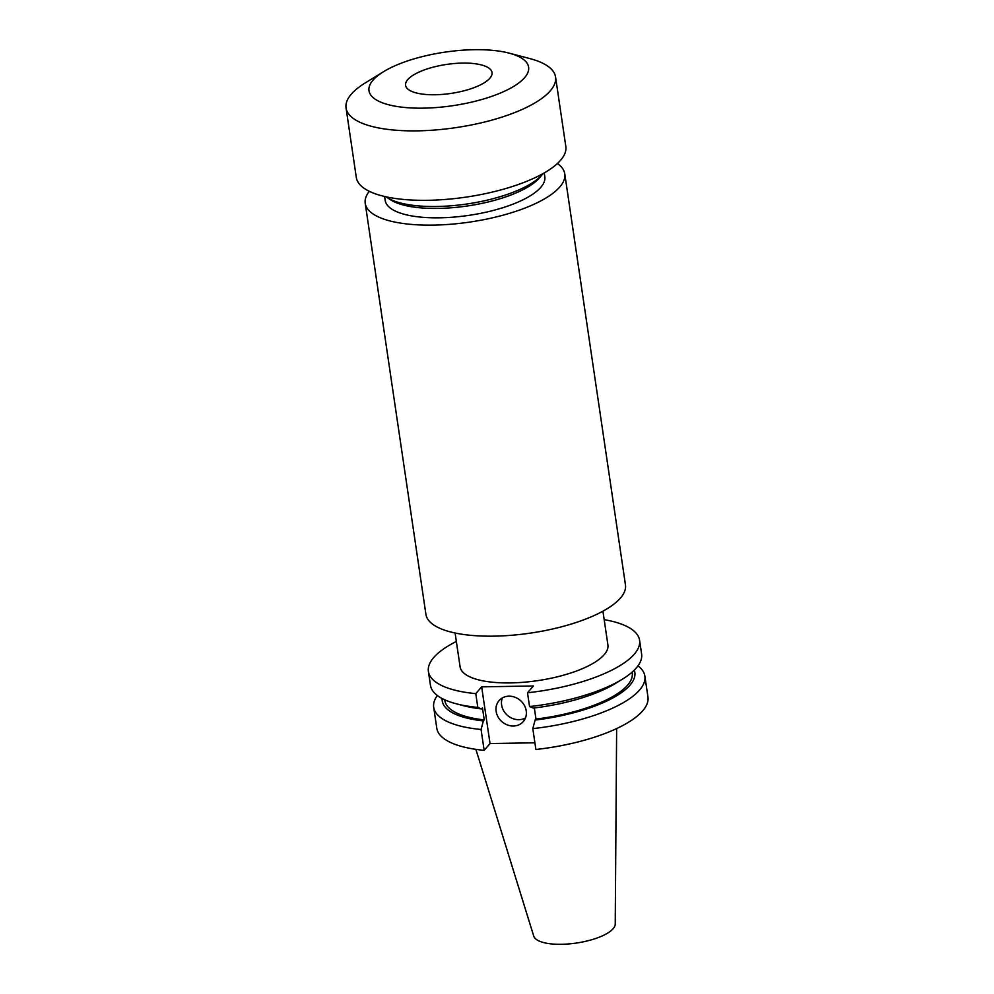 <?xml version="1.0" encoding="UTF-8"?>
<svg xmlns="http://www.w3.org/2000/svg" width="994" height="994" viewBox="0 0 994 994"><rect width="100%" height="100%" fill="white"/><g stroke="black" fill="none" stroke-linecap="round" stroke-linejoin="round"><path stroke-width="1.49" d="M435.086 94.753A43.699 14.662 -8.4 0 0 492.03 72.537A43.699 14.662 -8.4 0 0 462.508 63.094A43.699 14.662 -8.4 0 0 405.564 85.31A43.699 14.662 -8.4 0 0 435.086 94.753M557.398 163.525A100.854 33.833 171.6 0 1 564.766 173.851A100.854 33.833 171.6 0 1 433.359 225.116A100.854 33.833 171.6 0 1 365.22 203.31A100.854 33.833 171.6 0 1 369.283 191.308M564.766 173.851L625.462 584.882A100.854 33.833 171.6 0 1 494.055 636.148A100.854 33.833 171.6 0 1 425.917 614.354L365.22 203.31M543.022 173.615A84.043 28.192 171.6 0 1 542.302 174.509L539.593 177.702A80.676 27.062 171.6 0 1 438.292 208.405A80.676 27.062 171.6 0 1 390.431 199.732L386.914 197.446A84.043 28.192 171.6 0 1 385.97 196.8M544.24 172.919L544.811 176.795A80.676 27.062 171.6 0 1 439.683 217.81A80.676 27.062 171.6 0 1 385.175 200.366L384.603 196.501M542.302 174.509A84.043 28.192 171.6 0 1 436.776 206.491A84.043 28.192 171.6 0 1 386.914 197.446M509.189 53.142L530.063 58.646A105.898 35.523 171.6 0 1 555.559 77.023A105.898 35.523 171.6 0 1 417.579 130.848A105.898 35.523 171.6 0 1 346.049 107.961A105.898 35.523 171.6 0 1 365.146 82.999L383.535 71.692A80.676 27.062 171.6 0 1 474.113 49.7A80.676 27.062 171.6 0 1 509.189 53.142A80.676 27.062 171.6 0 1 515.227 85.434A80.676 27.062 171.6 0 1 423.494 108.147A80.676 27.062 171.6 0 1 383.535 71.692M555.559 77.023L565.822 146.478A105.898 35.523 171.6 0 1 427.842 200.303A105.898 35.523 171.6 0 1 356.299 177.417L346.049 107.961M513.376 726.018A16.016 14.053 -139.1 0 0 523.279 721.582A16.016 14.053 -139.1 0 0 524.273 705.231A16.016 14.053 -139.1 0 0 508.978 696.173A16.016 14.053 -139.1 0 0 499.075 700.621A16.016 14.053 -139.1 0 0 498.081 716.972A16.016 14.053 -139.1 0 0 513.376 726.018M502.368 697.925A16.016 14.053 -139.1 0 0 518.868 719.681A16.016 14.053 -139.1 0 0 525.478 717.929M455.09 633.016L460.085 666.763A74.712 25.061 -8.4 0 0 510.556 682.915A74.712 25.061 -8.4 0 0 607.906 644.944L602.923 611.186M475.89 749.352L533.728 936.087A41.251 13.841 -8.4 0 0 561.436 944.3A41.251 13.841 -8.4 0 0 615.236 924.047L616.64 728.577M644.87 676.106L647.951 696.968A106.731 35.809 -8.4 0 1 535.89 749.488L532.809 728.627A106.731 35.809 -8.4 0 0 644.87 676.106A106.731 35.809 -8.4 0 0 637.986 665.856M532.809 728.627L535.12 720.054A97.362 32.665 -8.4 0 0 634.259 670.142M535.12 720.054L535.977 719.06A94.741 31.783 -8.4 0 0 632.259 672.814L632.159 672.106M535.977 719.06L534.337 707.964M639.577 640.26A106.731 35.809 -8.4 0 1 527.516 692.781L529.553 706.56L533.343 708.076A97.362 32.665 -8.4 0 0 615.534 683.412L622.368 679.2A106.731 35.809 -8.4 0 0 641.615 654.04L639.577 640.26A106.731 35.809 -8.4 0 0 604.166 619.647M529.553 706.56A106.731 35.809 -8.4 0 0 622.368 679.2M433.695 707.293L436.776 728.155A106.731 35.809 -8.4 0 0 484.153 750.346L481.071 729.484A106.731 35.809 -8.4 0 1 433.695 707.293A106.731 35.809 -8.4 0 1 437.323 695.477M534.896 742.804L490.03 743.549L481.668 686.842L533.405 685.984L527.516 692.781M484.153 750.346L490.03 743.549M442.131 698.521A97.362 32.665 -8.4 0 0 483.37 720.911L481.071 729.484M444.716 699.788L444.815 700.497A94.741 31.783 -8.4 0 0 484.24 719.917L483.37 720.911M456.345 641.478A106.731 35.809 -8.4 0 0 428.402 671.447L430.439 685.226A106.731 35.809 -8.4 0 0 456.134 703.752L463.9 705.802A97.362 32.665 -8.4 0 0 481.605 708.933L482.463 707.939L484.24 719.917M456.134 703.752A106.731 35.809 -8.4 0 0 477.803 707.417L481.605 708.933M428.402 671.447A106.731 35.809 -8.4 0 0 475.778 693.638L481.668 686.842M477.803 707.417L475.778 693.638"/></g></svg>
